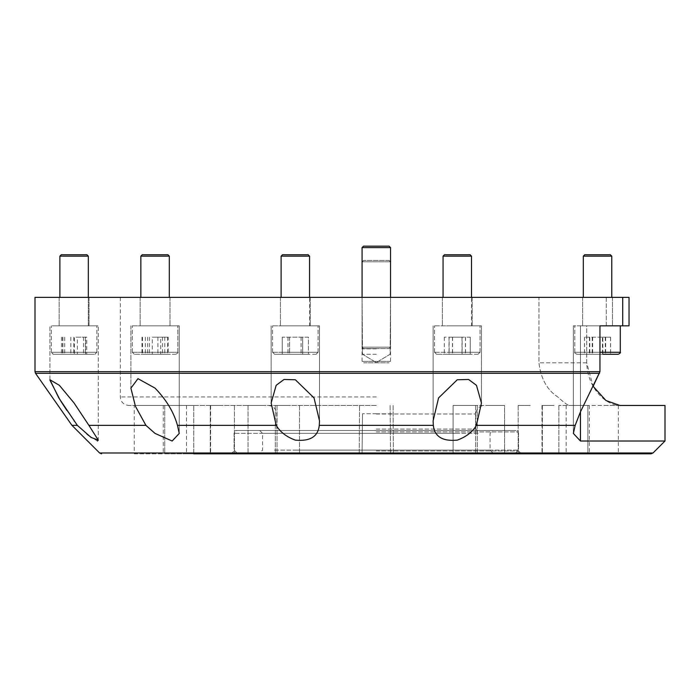 <?xml version="1.0" encoding="UTF-8"?>
<svg xmlns="http://www.w3.org/2000/svg" width="700" height="700" viewBox="0 0 700 700"><rect width="100%" height="100%" fill="white"/><g stroke="black" fill="none" stroke-linecap="round" stroke-linejoin="round"><path stroke-width="0.53" stroke-dasharray="3.5 2.62" d="M134.26 453.819L163.275 453.819L134.26 453.819L134.26 405.466L163.275 405.466L134.26 405.466M193.76 453.819L193.76 405.466L193.76 453.819L164.745 453.819L164.745 405.466L193.76 405.466L164.745 405.466L164.745 453.819L587.869 453.819L573.361 453.819L587.869 453.819L573.361 453.819L587.869 453.819L587.869 405.466L573.361 405.466L587.869 405.466L573.361 405.466L587.869 405.466L587.869 453.819M74.104 325.824L98.28 325.824L74.104 325.824M155.076 325.824L179.252 325.824L155.076 325.824M295.33 325.824L319.506 325.824L295.33 325.824M457.284 325.824L481.46 325.824L457.284 325.824M665 405.466L619.85 405.466C607.119 405.676 587.51 389.498 586.705 362.801L586.705 325.824L606.288 325.824L586.705 325.824L586.705 362.801L593.128 386.312L580.449 411.863L575.173 425.355L476.411 425.355C472.474 432.005 466.104 436.922 457.284 440.125C442.531 441.525 434.543 436.599 433.326 425.355L319.287 425.355C318.08 436.599 310.1 441.525 295.33 440.125C286.51 436.922 280.131 431.996 276.203 425.355L177.45 425.355L179.252 433.44L172.191 441.017L155.076 433.44L145.906 425.355L88.891 425.355L98.28 440.125L98.28 325.824L98.28 440.125M476.411 425.355L481.46 403.043L476.464 385.341L468.624 379.488L457.284 379.759L438.567 397.933L433.108 420.866L433.326 425.355M319.287 425.355L319.506 420.866L314.037 397.915L295.33 379.759L283.999 379.488L276.15 385.35L271.154 403.043L276.203 425.355M177.45 425.355C173.836 412.256 166.381 399.858 155.076 388.15L137.987 378.665L130.9 388.15L135.406 406.236L145.906 425.355M66.815 410.34L77.341 425.355L71.951 425.355M97.457 441.017L88.62 435.488M86.756 433.921L77.341 425.355M88.891 425.355L74.104 403.043L59.395 385.35L49.928 379.759L49.928 325.824L49.928 379.759M376.311 413.735L362.512 413.735L376.311 413.735M376.311 405.466L128.861 405.466L376.311 405.466M376.311 413.998L475.86 413.998L376.311 413.998M287.429 453.819L248.036 453.819L287.429 453.819M287.429 405.466L275.336 405.466L287.429 405.466M198.546 453.819L186.454 453.819L198.546 453.819M198.546 405.466L186.454 405.466L198.546 405.466M222.364 453.819L573.361 453.819M222.364 405.466L210.271 405.466L222.364 405.466M530.259 405.466L518.166 405.466L530.259 405.466M504.586 453.819L504.586 405.466L490.079 405.466L504.586 405.466L490.079 405.466L504.586 405.466L504.586 453.819L453.101 453.819L453.101 405.466L477.278 405.466L453.101 405.466L453.101 453.819L490.079 453.819M554.076 405.466L541.984 405.466L554.076 405.466M376.311 430.491L235.515 430.491L376.311 430.491M376.311 413.822L393.094 413.822L376.311 413.822M603.846 453.819L618.354 453.819L603.846 453.819M603.846 405.466L618.354 405.466L603.846 405.466M262.544 405.466L248.036 405.466L262.544 405.466M376.311 450.975L518.525 450.975L376.311 450.975M376.311 354.27L362.512 354.27L376.311 354.27M376.311 348.836L362.512 348.836L376.311 348.836M622.711 297.377L622.711 325.824L629.038 325.824L629.038 297.377L376.311 297.377L538.947 297.377L538.947 362.801C540.767 378.507 547.024 389.891 557.716 396.926C563.561 402.229 567.394 405.072 569.188 405.466C567.42 405.09 563.596 402.246 557.716 396.926C547.059 389.953 540.803 378.569 538.947 362.801L538.947 297.377L35 297.377M376.311 348.574L362.084 348.574L376.311 348.574M74.104 297.377L59.168 297.377L74.104 297.377M155.076 297.377L170.013 297.377L155.076 297.377M295.33 297.377L310.266 297.377L295.33 297.377M457.284 297.377L472.22 297.377L457.284 297.377M597.538 325.824L612.474 325.824L597.538 325.824M597.538 297.377L612.474 297.377L597.538 297.377M59.946 399.77L60.83 401.179M622.711 325.824L599.952 325.824L599.952 371.674L35 371.674M573.361 405.466L558.863 405.466L573.361 405.466M490.079 405.466L475.571 405.466L490.079 405.466M619.85 405.466L569.188 405.466L619.85 405.466M606.288 297.377L538.947 297.377L606.288 297.377L606.288 325.824L629.038 325.824L606.288 325.824L606.288 297.377M599.952 352.275L574.788 352.275L620.296 352.275L574.788 352.275L620.296 352.275L620.296 325.824L573.361 325.824L586.705 325.824L580.449 325.824L580.449 411.863M599.952 325.824L580.449 325.824L580.449 441.017L573.361 433.44L575.173 425.355M580.449 441.017L665 441.017M530.259 453.819L518.166 453.819L530.259 453.819M262.544 453.819L248.036 453.819L262.544 453.819M359.24 453.819L359.529 405.466L359.24 453.819L376.311 453.819M376.311 297.377L362.084 297.377L376.311 297.377M610.339 254.721L584.736 254.721L610.339 254.721L584.736 254.721L583.319 256.139L611.765 256.139L583.319 256.139L611.765 256.139L610.339 254.721M605.938 354.27L576.774 354.27L605.938 354.27M591.789 325.824L611.765 325.824L591.789 325.824M602.849 354.27L576.774 354.27L610.601 354.27L610.601 337.199L584.474 337.199L602.849 337.199L602.849 354.27M589.794 337.199L589.794 354.27M584.474 337.199L584.474 354.27M592.226 337.199L592.226 354.27M605.29 337.199L605.29 354.27M602.849 337.199L610.601 337.199M471.502 256.139L470.085 254.721L444.483 254.721L470.085 254.721L444.483 254.721L443.065 256.139L471.502 256.139L443.065 256.139L471.502 256.139L471.502 325.824L443.065 325.824L471.502 325.824L443.065 325.824L471.502 325.824L471.502 297.377M464.931 354.27L436.52 354.27L464.931 354.27M448.901 325.824L480.043 325.824L448.901 325.824M449.129 354.27L470.278 354.27L444.29 354.27L449.129 354.27L449.129 337.199L462.123 337.199L462.123 354.27M462.123 337.199L449.129 337.199M444.29 337.199L444.29 354.27M452.445 337.199L452.445 354.27M465.439 337.199L465.439 354.27M470.278 337.199L470.278 354.27L444.308 354.27L470.26 354.27L470.26 337.199L444.308 337.199L470.26 337.199M309.558 256.139L308.131 254.721L282.537 254.721L308.131 254.721L282.537 254.721L281.111 256.139L309.558 256.139L281.111 256.139L309.558 256.139L309.558 325.824L281.111 325.824L309.558 325.824L281.111 325.824L309.558 325.824L309.558 297.377M306.967 354.27L274.566 354.27L306.967 354.27M282.59 325.824L318.089 325.824L282.59 325.824M289.59 354.27L308.438 354.27L282.231 354.27L289.59 354.27L289.59 337.199L302.689 337.199L302.689 354.27M302.689 337.199L289.59 337.199M282.231 337.199L282.231 354.27L308.438 354.27L282.223 354.27L282.223 337.199L308.438 337.199L308.438 354.27L308.438 337.199L282.223 337.199M287.971 337.199L287.971 354.27M301.079 337.199L301.079 354.27M167.877 254.721L142.284 254.721L167.877 254.721L142.284 254.721L140.857 256.139L169.304 256.139L140.857 256.139L169.304 256.139L167.877 254.721M170.415 354.27L134.312 354.27L170.415 354.27M138.268 325.824L177.835 325.824L138.268 325.824M144.576 325.824L169.304 325.824L144.576 325.824M152.268 354.27L167.597 354.27L142.555 354.27L152.268 354.27L152.268 337.199L164.78 337.199L164.78 354.27M164.78 337.199L152.268 337.199M142.555 337.199L142.555 354.27M145.373 337.199L145.373 354.27M157.894 337.199L157.894 354.27M167.597 337.199L167.597 354.27M86.905 254.721L61.303 254.721L86.905 254.721L61.303 254.721L59.885 256.139L88.322 256.139M92.339 354.27L53.34 354.27L92.339 354.27M54.119 325.824L96.854 325.824L54.119 325.824M61.609 325.824L88.322 325.824L61.609 325.824M74.436 354.27L62.562 354.27L74.436 354.27L74.436 337.199L85.645 337.199L85.645 354.27M85.645 337.199L74.436 337.199M62.895 337.199L62.895 354.27M62.562 337.199L62.562 354.27M73.771 337.199L73.771 354.27M85.312 337.199L85.312 354.27M94.106 354.27L53.34 354.27L94.106 354.27M52.185 325.824L96.854 325.824L52.185 325.824M60.401 325.824L88.322 325.824L60.401 325.824M77.376 354.27L61.451 354.27L77.376 354.27L77.376 337.199L86.756 337.199L86.756 354.27M86.756 337.199L77.376 337.199M64.724 337.199L64.724 354.27M61.451 337.199L61.451 354.27M70.831 337.199L70.831 354.27M83.484 337.199L83.484 354.27M175.779 354.27L134.312 354.27L175.779 354.27M132.396 325.824L177.835 325.824L132.396 325.824M140.901 325.824L169.304 325.824L140.901 325.824M160.729 354.27L141.986 354.27L160.729 354.27L160.729 337.199L168.175 337.199L168.175 354.27M168.175 337.199L160.729 337.199M147.639 337.199L147.639 354.27M141.986 337.199L141.986 354.27M149.424 337.199L149.424 354.27M162.523 337.199L162.523 354.27M316.05 354.27L274.566 354.27L316.05 354.27M272.632 325.824L318.089 325.824L272.632 325.824M302.654 337.199L302.654 354.27M289.546 337.199L289.546 354.27M288.015 337.199L288.015 354.27M301.123 337.199L301.123 354.27M477.794 354.27L436.52 354.27L477.794 354.27M434.814 325.824L480.043 325.824L434.814 325.824M465.552 337.199L465.552 354.27M452.576 337.199L452.576 354.27M444.308 337.199L444.308 354.27M449.015 337.199L449.015 354.27M461.991 337.199L461.991 354.27M583.459 325.824L611.765 325.824L583.459 325.824M602.429 354.27L584.535 354.27L602.429 354.27L602.429 337.199L610.54 337.199L610.54 354.27M610.54 337.199L602.429 337.199M589.426 337.199L589.426 354.27M584.535 337.199L584.535 354.27M592.646 337.199L592.646 354.27M605.657 337.199L605.657 354.27M459.821 452.961L259.691 452.961L459.821 452.961M294.831 450.117L490.079 450.117L294.831 450.117M292.793 430.491L492.923 430.491L292.793 430.491M457.782 433.335L262.544 433.335L457.782 433.335M476.114 452.961L236.941 452.961L476.114 452.961M274.461 450.117L518.525 450.117L274.461 450.117M276.5 430.491L515.681 430.491L276.5 430.491M478.153 433.335L234.098 433.335L478.153 433.335M389.113 246.181L363.51 246.181M362.084 247.608L390.53 247.608M363.764 348.574L389.113 348.574L363.764 348.574M390.25 347.156L362.084 347.156L390.25 347.156M388.946 260.409L363.51 260.409L388.946 260.409M362.276 261.826L390.53 261.826L362.276 261.826M363.676 362.801L389.113 362.801L363.676 362.801M390.346 361.375L362.084 361.375L390.346 361.375M35.516 373.31L599.585 373.31M653.03 452.979L99.584 452.979M376.311 429.074L475.86 429.074L376.311 429.074M376.311 431.918L518.525 431.918L376.311 431.918M376.311 396.926L120.33 396.926L376.311 396.926M586.705 362.801L538.947 362.801L586.705 362.801M448.901 352.275L480.043 352.275L448.901 352.275M282.59 352.275L318.089 352.275L282.59 352.275M138.268 352.275L177.835 352.275L138.268 352.275M54.119 352.275L96.854 352.275L54.119 352.275M52.185 352.275L96.854 352.275L52.185 352.275M132.396 352.275L177.835 352.275L132.396 352.275M272.632 352.275L318.089 352.275L272.632 352.275M434.814 352.275L480.043 352.275L434.814 352.275M179.252 325.824L179.252 433.44L179.252 325.824M319.506 325.824L319.506 420.866L319.506 325.824M481.46 325.824L481.46 403.043L481.46 325.824M390.101 405.466L390.53 453.819L390.101 405.466M299.512 405.466L299.512 453.819L299.512 405.466M210.63 405.466L210.63 453.819M234.447 405.466L234.447 453.819L234.447 405.466M542.343 405.466L542.343 453.819L542.343 405.466M477.278 405.466L477.278 453.819L477.278 405.466M566.16 405.466L566.16 453.819M268.231 405.466C273.411 405.965 276.255 408.809 276.762 413.998L276.762 429.074L275.336 430.491M521.369 453.819L518.525 450.975L518.525 431.918L517.099 430.491M393.094 405.466L393.374 453.819L393.094 405.466M618.354 405.466L618.354 453.819M277.043 405.466L277.043 453.819L277.043 405.466M163.275 405.466L163.275 453.819M390.53 297.377L390.101 354.27L376.311 362.556L390.101 354.27L390.53 297.377L390.53 347.156L389.113 348.574M477.278 430.491L475.86 429.074L475.86 413.998C476.367 408.809 479.211 405.965 484.391 405.466M120.33 297.377L120.33 396.926C120.829 402.115 123.681 404.959 128.861 405.466M89.031 297.377L89.031 325.824L89.031 297.377M170.013 297.377L170.013 325.824L170.013 297.377M310.266 297.377L310.266 325.824L310.266 297.377M472.22 297.377L472.22 325.824L472.22 297.377M612.474 297.377L612.474 325.824L612.474 297.377M573.361 325.824L573.361 433.44L573.361 325.824M59.168 297.377L59.168 325.824L59.168 297.377M140.149 297.377L140.149 325.824L140.149 297.377M280.402 297.377L280.402 325.824L280.402 297.377M442.356 297.377L442.356 325.824L442.356 297.377M582.61 297.377L582.61 325.824L582.61 297.377M231.254 453.819L234.098 450.975L234.098 431.918L235.515 430.491M362.084 297.377L362.512 354.27L376.311 362.556L362.512 354.27L362.084 297.377L362.084 347.156L363.51 348.574M248.036 405.466L248.036 453.819L248.036 405.466M558.863 405.466L558.863 453.819L558.863 405.466M475.571 405.466L475.571 453.819L475.571 405.466M589.339 405.466L589.339 453.819M518.166 405.466L518.166 453.819L518.166 405.466M541.984 405.466L541.984 453.819M210.271 405.466L210.271 453.819L210.271 405.466M275.336 405.466L275.336 453.819L275.336 405.466M186.454 405.466L186.454 453.819M362.512 413.735L362.084 453.819L362.512 413.735M130.9 325.824L130.9 388.15L130.9 325.824M271.154 325.824L271.154 403.043L271.154 325.824M433.108 325.824L433.108 420.866L433.108 325.824M611.765 256.139L611.765 297.377M583.319 256.139L583.319 297.377M574.788 352.275L574.788 325.824L574.788 352.275L576.774 354.27C574.875 353.229 574.21 352.564 574.788 352.275M480.043 352.275L478.048 354.27L480.043 352.275L480.043 325.824L480.043 352.275M443.065 256.139L443.065 297.377M434.534 352.275L434.534 325.824L434.534 352.275L436.52 354.27L434.534 352.275M318.089 352.275L316.094 354.27C318.071 353.08 318.736 352.424 318.089 352.275L318.089 325.824L318.089 352.275M281.111 256.139L281.111 297.377M272.58 352.275L272.58 325.824L272.58 352.275L274.566 354.27L272.58 352.275M177.835 352.275C178.412 352.555 177.748 353.22 175.84 354.27C177.748 353.229 178.412 352.564 177.835 352.275L177.835 325.824L177.835 352.275M169.304 256.139L169.304 297.377M140.857 256.139L140.857 297.377M132.326 352.275L132.326 325.824L132.326 352.275L134.312 354.27L132.326 352.275M96.854 352.275L94.868 354.27C96.766 353.229 97.431 352.564 96.854 352.275L96.854 325.824L96.854 352.275M88.322 325.824L88.322 297.377L88.322 325.824M59.885 256.139L59.885 297.377M51.345 352.275L51.345 325.824L51.345 352.275C50.776 352.564 51.441 353.229 53.34 354.27L51.345 352.275M259.691 430.491L262.544 433.335L262.544 450.117L259.691 452.961M515.681 452.961L518.525 450.117L518.525 433.335L515.681 430.491M236.941 452.961L234.098 450.117L234.098 433.335L236.941 430.491M492.923 452.961L490.079 450.117L490.079 433.335L492.923 430.491M363.51 260.409L362.084 261.826L362.084 361.375L363.51 362.801M389.113 260.409L390.53 261.826L390.53 361.375L389.113 362.801"/><path stroke-width="1.05" d="M580.449 411.863L599.952 371.674L35 371.674L35 297.377L629.038 297.377L629.038 325.824L599.952 325.824L599.952 371.674L593.128 386.312L605.964 400.523L619.85 405.466L665 405.466L665 441.017L580.449 441.017L573.361 433.44L575.173 425.355L580.449 411.863L580.449 441.017M490.079 453.819L193.76 453.819M665 441.017L653.03 452.979L99.584 452.979L71.951 425.355L77.341 425.355L58.817 397.95L49.928 379.759L59.386 385.332L74.104 403.043L88.891 425.355L145.906 425.355L155.076 433.44L172.156 441.017L179.252 433.44L177.45 425.355L276.203 425.355C280.14 432.005 286.519 436.922 295.33 440.125C310.091 441.525 318.071 436.599 319.287 425.355L433.326 425.355L433.108 420.866L438.567 397.924L457.284 379.759L468.615 379.479L476.472 385.341L481.46 403.043L476.411 425.355L575.173 425.355M77.341 425.355L91.087 437.447L98.28 440.125L88.891 425.355M145.906 425.355L135.406 406.227L130.9 388.15L137.979 378.665L155.076 388.15C166.364 399.822 173.819 412.23 177.45 425.355M276.203 425.355L271.154 403.043L276.159 385.324L284.016 379.479L295.33 379.759L314.046 397.933L319.506 420.866L319.287 425.355M433.326 425.355C434.534 436.599 442.523 441.525 457.284 440.125C466.104 436.922 472.483 431.996 476.411 425.355M74.104 420.866L74.428 421.321M98.28 440.125L97.457 441.017M88.62 435.488L86.756 433.921M359.24 453.819L222.364 453.819M573.361 453.819L504.586 453.819M653.03 452.979L651.026 453.819L587.869 453.819M49.954 380.214L59.946 399.77M60.83 401.179L66.815 410.34M651.026 453.819L376.311 453.819M583.319 256.139L584.736 254.721L610.339 254.721L611.765 256.139L583.319 256.139L583.319 297.377M599.952 352.275L620.296 352.275C620.865 352.564 620.209 353.229 618.301 354.27L602.849 354.27M599.952 325.824L620.296 325.824L620.296 352.275C620.865 352.564 620.209 353.229 618.301 354.27M443.065 256.139L444.483 254.721L470.085 254.721L471.502 256.139L443.065 256.139L443.065 297.377M281.111 256.139L282.537 254.721L308.131 254.721L309.558 256.139L281.111 256.139L281.111 297.377M140.857 256.139L142.284 254.721L167.877 254.721L169.304 256.139L140.857 256.139L140.857 297.377M59.885 256.139L61.303 254.721L86.905 254.721L88.322 256.139L59.885 256.139L59.885 297.377M610.601 354.27L618.091 354.27M362.084 247.608L363.51 246.181L389.113 246.181L390.53 247.608L362.084 247.608L362.084 297.377M599.585 373.31L35.516 373.31L35 371.674M622.711 325.824L622.711 297.377M99.584 452.979L101.596 453.819M71.951 425.355L35.516 373.31M611.765 297.377L611.765 256.139M471.502 297.377L471.502 256.139M309.558 297.377L309.558 256.139M169.304 297.377L169.304 256.139M88.322 256.139L88.322 297.377L88.322 256.139L86.905 254.721M390.53 247.608L390.53 297.377"/></g></svg>
